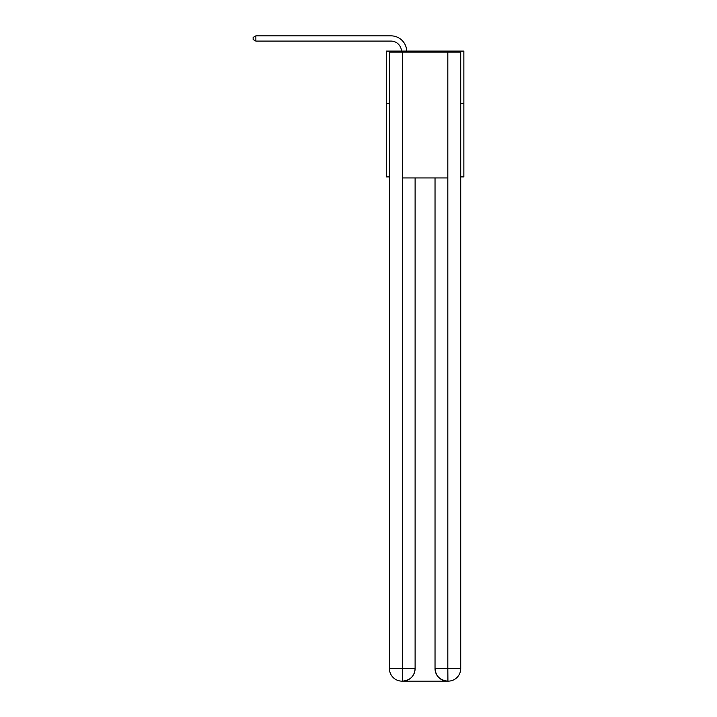 <?xml version="1.0" encoding="UTF-8"?>
<svg xmlns="http://www.w3.org/2000/svg" width="717" height="717" viewBox="0 0 717 717"><rect width="100%" height="100%" fill="white"/><g stroke="black" fill="none" stroke-linecap="round" stroke-linejoin="round"><path stroke-width="1.08" d="M389.43 103.508L386.284 103.508L386.284 51.095L463.863 51.095L463.863 176.893L460.717 176.893M386.284 103.508L386.284 176.893L389.43 176.893M463.863 103.508L460.717 103.508M390.998 41.093A10.486 10.486 0 0 1 401.475 51.095A10.486 10.486 0 0 0 390.998 41.093A10.486 10.486 0 0 1 401.475 51.095A10.486 10.486 0 0 0 390.998 41.093A10.486 10.486 0 0 1 401.475 51.095A10.486 10.486 0 0 0 390.998 41.093A10.486 10.486 0 0 1 401.475 51.095A10.486 10.486 0 0 0 390.998 41.093A10.486 10.486 0 0 1 401.475 51.095A10.486 10.486 0 0 0 390.998 41.093A10.486 10.486 0 0 1 401.475 51.095A10.486 10.486 0 0 0 390.998 41.093A10.486 10.486 0 0 1 401.475 51.095A10.486 10.486 0 0 0 390.998 41.093A10.486 10.486 0 0 1 401.475 51.095A10.486 10.486 0 0 0 390.998 41.093A10.486 10.486 0 0 1 401.475 51.095A10.486 10.486 0 0 0 390.998 41.093A10.486 10.486 0 0 1 401.475 51.095A10.486 10.486 0 0 0 390.998 41.093A10.486 10.486 0 0 1 401.475 51.095A10.486 10.486 0 0 0 390.998 41.093A10.486 10.486 0 0 1 401.475 51.095A10.486 10.486 0 0 0 390.998 41.093A10.486 10.486 0 0 1 401.475 51.095A10.486 10.486 0 0 0 390.998 41.093A10.486 10.486 0 0 1 401.475 51.095A10.486 10.486 0 0 0 390.998 41.093L255.87 41.093L253.137 39.516L253.137 37.418L255.87 35.85L390.998 35.85A15.729 15.729 0 0 1 406.718 51.095M402.004 681.15A12.583 12.583 0 0 1 389.43 668.567L415.107 668.567L415.107 177.941L415.107 668.567A12.583 12.583 0 0 1 402.533 681.15L402.004 681.15A12.583 12.583 0 0 1 389.43 668.567L389.43 52.144L402.318 52.144L402.318 177.941L447.82 177.941L447.82 52.144L402.318 52.144M447.82 52.144L460.717 52.144L460.717 668.567A12.583 12.583 0 0 1 448.134 681.15L447.605 681.15A12.583 12.583 0 0 1 435.031 668.567L435.031 177.941L435.031 668.567C435.667 675.988 439.862 680.182 447.605 681.15L402.533 681.15C410.312 680.334 414.507 676.14 415.107 668.567M435.031 668.567L447.82 668.567L447.919 681.15M402.318 177.941L402.318 681.15M255.87 41.093L255.87 35.85L390.998 35.85M447.82 177.941L447.82 668.567L460.717 668.567"/></g></svg>
